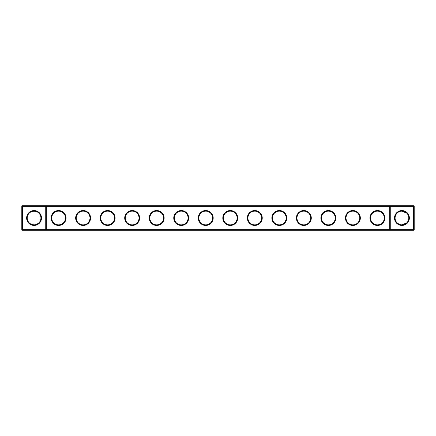 <?xml version="1.0" encoding="UTF-8"?>
<svg xmlns="http://www.w3.org/2000/svg" width="436" height="436" viewBox="0 0 436 436"><rect width="100%" height="100%" fill="white"/><g stroke="black" fill="none" stroke-linecap="round" stroke-linejoin="round"><path stroke-width="0.65" d="M29.223 213.16C30.771 210.621 37.376 210.637 38.902 213.16M45.736 205.738L22.389 205.738L22.389 229.674L45.736 229.674L45.736 206.326L21.8 206.326L21.8 229.674L22.389 229.674L22.389 230.263L45.736 230.263L45.736 229.674L389.675 229.674L389.675 206.326L46.325 206.326L46.325 229.674L45.736 230.263L390.264 230.263L389.675 229.674L390.264 229.674L390.264 206.326L389.675 206.326L390.264 205.738L390.264 206.326L413.611 206.326L413.611 229.674L390.264 229.674L390.264 230.263L413.611 230.263L414.2 229.674L414.2 206.326L413.611 206.326L413.611 205.738L45.736 205.738L45.736 206.326L46.325 206.326L45.736 205.738M34.062 224.845A6.845 6.845 0 0 1 28.133 214.577A6.845 6.845 0 0 1 39.992 214.577A6.845 6.845 0 0 1 34.062 224.845C31.801 224.654 30.182 223.984 29.223 222.84M38.902 222.84L36.973 224.197M413.611 205.738L414.2 206.326M22.389 205.738L21.8 206.326M34.062 225.434A7.434 7.434 0 0 1 27.621 214.283A7.434 7.434 0 0 1 40.504 214.283A7.434 7.434 0 0 1 34.062 225.434M58.588 225.456A7.456 7.456 0 0 0 65.046 214.272A7.456 7.456 0 0 0 52.129 214.272A7.456 7.456 0 0 0 58.588 225.456M83.113 225.456A7.456 7.456 0 0 0 89.571 214.272A7.456 7.456 0 0 0 76.654 214.272A7.456 7.456 0 0 0 83.113 225.456M107.638 225.456A7.456 7.456 0 0 0 114.096 214.272A7.456 7.456 0 0 0 101.179 214.272A7.456 7.456 0 0 0 107.638 225.456M132.163 225.456A7.456 7.456 0 0 0 138.621 214.272A7.456 7.456 0 0 0 125.704 214.272A7.456 7.456 0 0 0 132.163 225.456M156.688 225.456A7.456 7.456 0 0 0 163.146 214.272A7.456 7.456 0 0 0 150.229 214.272A7.456 7.456 0 0 0 156.688 225.456M181.213 225.456A7.456 7.456 0 0 0 187.671 214.272A7.456 7.456 0 0 0 174.754 214.272A7.456 7.456 0 0 0 181.213 225.456M205.738 225.456A7.456 7.456 0 0 0 212.196 214.272A7.456 7.456 0 0 0 199.279 214.272A7.456 7.456 0 0 0 205.738 225.456M230.263 225.456A7.456 7.456 0 0 0 236.721 214.272A7.456 7.456 0 0 0 223.804 214.272A7.456 7.456 0 0 0 230.263 225.456M254.788 225.456A7.456 7.456 0 0 0 261.246 214.272A7.456 7.456 0 0 0 248.329 214.272A7.456 7.456 0 0 0 254.788 225.456M279.312 225.456A7.456 7.456 0 0 0 285.771 214.272A7.456 7.456 0 0 0 272.854 214.272A7.456 7.456 0 0 0 279.312 225.456M303.838 225.456A7.456 7.456 0 0 0 310.296 214.272A7.456 7.456 0 0 0 297.379 214.272A7.456 7.456 0 0 0 303.838 225.456M328.363 225.456A7.456 7.456 0 0 0 334.821 214.272A7.456 7.456 0 0 0 321.904 214.272A7.456 7.456 0 0 0 328.363 225.456M352.888 225.456A7.456 7.456 0 0 0 359.346 214.272A7.456 7.456 0 0 0 346.429 214.272A7.456 7.456 0 0 0 352.888 225.456M377.413 225.456A7.456 7.456 0 0 0 383.871 214.272A7.456 7.456 0 0 0 370.954 214.272A7.456 7.456 0 0 0 377.413 225.456M401.938 225.434A7.434 7.434 0 0 0 408.379 214.283A7.434 7.434 0 0 0 395.496 214.283A7.434 7.434 0 0 0 401.938 225.434M406.21 212.648L406.777 213.16L401.938 211.155L405.949 212.452L402.041 211.155M406.199 212.643L401.938 211.155L405.949 212.452M404.03 211.482L404.483 211.645M403.796 211.411L401.785 211.155M400.221 211.373L398.602 212.016M398.09 212.337L397.354 212.915M406.259 212.692L405.197 211.978L406.259 212.692M405.191 211.972L404.652 211.716L405.191 211.972M404.248 211.553L403 211.237L404.248 211.553M400.019 211.427L399.278 211.689L400.019 211.427M399.256 211.7L398.602 212.021L399.256 211.7M58.588 224.867A6.867 6.867 0 0 0 64.533 214.567A6.867 6.867 0 0 0 52.642 214.567A6.867 6.867 0 0 0 58.588 224.867M83.113 224.867A6.867 6.867 0 0 0 89.058 214.567A6.867 6.867 0 0 0 77.167 214.567A6.867 6.867 0 0 0 83.113 224.867M107.638 224.867A6.867 6.867 0 0 0 113.583 214.567A6.867 6.867 0 0 0 101.692 214.567A6.867 6.867 0 0 0 107.638 224.867M132.163 224.867A6.867 6.867 0 0 0 138.108 214.567A6.867 6.867 0 0 0 126.217 214.567A6.867 6.867 0 0 0 132.163 224.867M156.688 224.867A6.867 6.867 0 0 0 162.633 214.567A6.867 6.867 0 0 0 150.742 214.567A6.867 6.867 0 0 0 156.688 224.867M181.213 224.867A6.867 6.867 0 0 0 187.158 214.567A6.867 6.867 0 0 0 175.267 214.567A6.867 6.867 0 0 0 181.213 224.867M205.738 224.867A6.867 6.867 0 0 0 211.683 214.567A6.867 6.867 0 0 0 199.792 214.567A6.867 6.867 0 0 0 205.738 224.867M230.263 224.867A6.867 6.867 0 0 0 236.208 214.567A6.867 6.867 0 0 0 224.317 214.567A6.867 6.867 0 0 0 230.263 224.867M254.788 224.867A6.867 6.867 0 0 0 260.733 214.567A6.867 6.867 0 0 0 248.842 214.567A6.867 6.867 0 0 0 254.788 224.867M279.312 224.867A6.867 6.867 0 0 0 285.258 214.567A6.867 6.867 0 0 0 273.367 214.567A6.867 6.867 0 0 0 279.312 224.867M303.838 224.867A6.867 6.867 0 0 0 309.783 214.567A6.867 6.867 0 0 0 297.892 214.567A6.867 6.867 0 0 0 303.838 224.867M328.363 224.867A6.867 6.867 0 0 0 334.308 214.567A6.867 6.867 0 0 0 322.417 214.567A6.867 6.867 0 0 0 328.363 224.867M352.888 224.867A6.867 6.867 0 0 0 358.833 214.567A6.867 6.867 0 0 0 346.942 214.567A6.867 6.867 0 0 0 352.888 224.867M377.413 224.867A6.867 6.867 0 0 0 383.358 214.567A6.867 6.867 0 0 0 371.467 214.567A6.867 6.867 0 0 0 377.413 224.867M413.611 230.263L413.611 229.674L414.2 229.674M401.545 224.834L401.938 224.845A6.845 6.845 0 0 0 407.867 214.577A6.845 6.845 0 0 0 396.008 214.577A6.845 6.845 0 0 0 401.938 224.845L406.777 222.84M21.8 229.674L22.389 230.263M397.599 223.297L398.569 223.962M399.97 224.556L400.875 224.763M397.098 222.84L399.027 224.197M38.401 223.297L37.425 223.962M36.03 224.556L35.125 224.763"/></g></svg>
